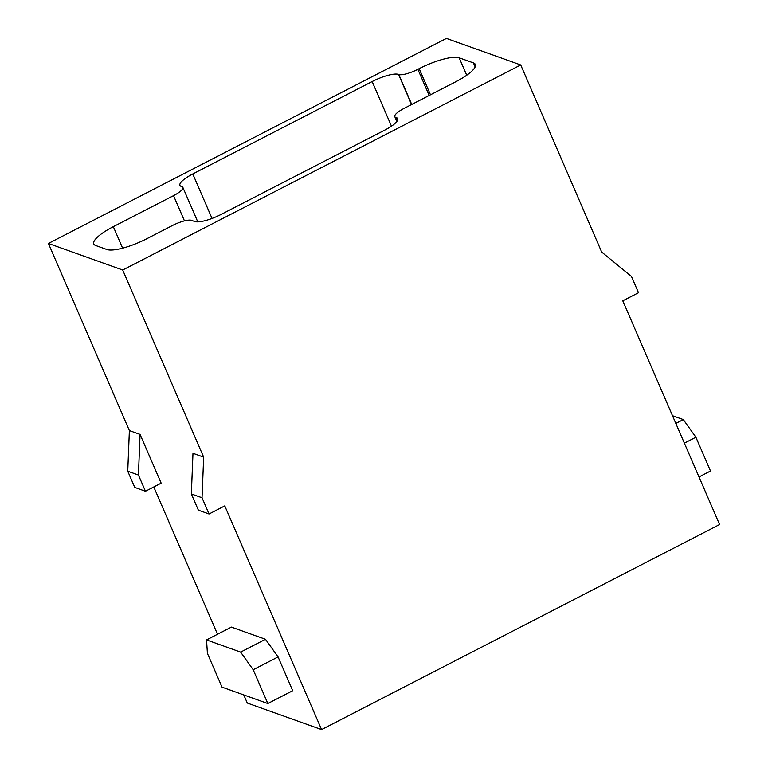 <?xml version="1.0" encoding="UTF-8"?>
<svg xmlns="http://www.w3.org/2000/svg" width="768" height="768" viewBox="0 0 768 768"><rect width="100%" height="100%" fill="white"/><g stroke="black" fill="none" stroke-linecap="round" stroke-linejoin="round"><path stroke-width="1.15" d="M243.782 694.934L247.286 703.046L321.571 729.6L719.587 524.534L622.781 300.826L638.496 292.733L631.478 276.509L601.69 252.077L520.714 64.954L446.429 38.4L48.413 243.466L122.698 270.019L520.714 64.954M396.864 121.488L394.771 116.64A15.974 4.013 -23.4 0 1 404.093 108.394L455.808 81.744A33.475 8.41 -23.4 0 0 475.334 64.445A33.475 8.41 -23.4 0 0 473.414 62.899L459.178 57.811A33.475 8.41 -23.4 0 0 419.174 68.65L417.869 69.322L429.178 95.462M417.869 69.322A15.974 4.013 -23.4 0 1 398.774 74.496L398.525 74.41A22.061 5.539 -23.4 0 0 372.163 81.552L192.787 173.962A22.061 5.539 -23.4 0 0 179.923 185.366A22.061 5.539 -23.4 0 0 181.181 186.384L181.949 186.653A15.974 4.013 156.6 0 1 182.861 187.392A15.974 4.013 156.6 0 1 173.539 195.648L113.318 226.675A33.475 8.41 -23.4 0 0 93.782 243.974A33.475 8.41 -23.4 0 0 95.702 245.52L106.896 249.523A33.475 8.41 -23.4 0 0 146.899 238.685L172.426 225.533A15.974 4.013 -23.4 0 1 191.52 220.358L194.822 221.539A22.061 5.539 -23.4 0 0 221.184 214.397L384.845 130.07A22.061 5.539 -23.4 0 0 397.718 118.675A22.061 5.539 -23.4 0 0 396.451 117.658L395.683 117.379L397.238 120.96M394.771 116.64A15.974 4.013 -23.4 0 0 395.683 117.379M209.05 513.994L202.032 497.77L203.664 457.142L192.979 453.322L191.347 493.949L198.365 510.173L209.05 513.994L224.765 505.891L321.571 729.6M122.698 270.019L203.664 457.142M698.995 476.947L710.506 471.014L695.885 437.222L684.374 443.146M675.84 423.427L683.309 419.587L695.885 437.222M683.309 419.587L672.499 415.718M217.517 634.253L153.782 486.96M161.165 483.158L140.064 434.41L129.379 430.589L127.747 471.216L134.774 487.43L145.459 491.251L161.165 483.158M48.413 243.466L129.379 430.589M278.074 656.918L292.704 690.71L267.821 703.536L222.038 687.158L207.408 653.366L206.534 639.917L240.624 652.099L265.498 639.283L278.074 656.918L253.2 669.744L267.821 703.536M206.534 639.917L231.408 627.101L265.498 639.283M253.2 669.744L240.624 652.099M191.347 493.949L202.032 497.77M140.064 434.41L138.432 475.037L127.747 471.216M138.432 475.037L145.459 491.251M459.178 57.811L466.723 75.245M419.174 68.65L430.483 94.79M113.318 226.675L122.621 248.17M173.539 195.648L184.464 220.886M192.787 173.962L212.035 218.448M372.163 81.552L391.469 126.182M398.525 74.41L411.562 104.544M398.774 74.496L411.734 104.448M396.451 117.658L397.594 120.288M473.414 62.899L475.152 66.902M197.789 221.885L182.861 187.392"/></g></svg>
